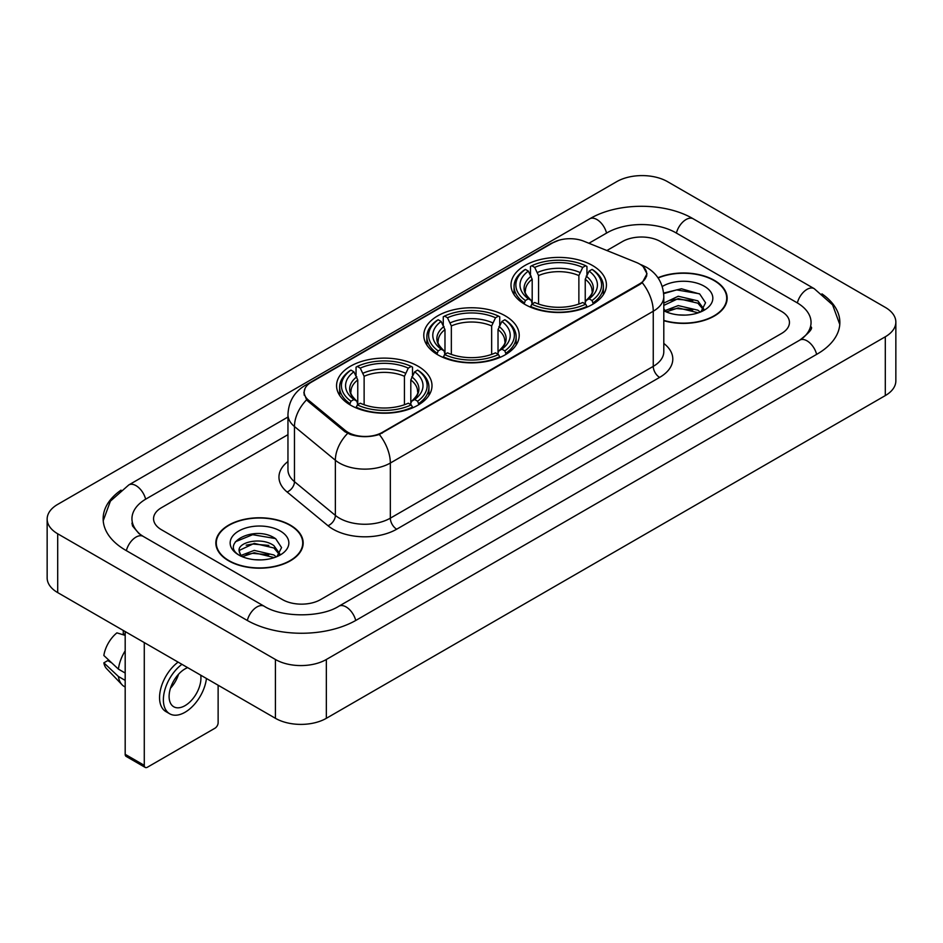 <?xml version="1.0" encoding="UTF-8"?>
<svg xmlns="http://www.w3.org/2000/svg" width="943" height="943" viewBox="0 0 943 943"><rect width="100%" height="100%" fill="white"/><g stroke="black" fill="none" stroke-linecap="round" stroke-linejoin="round"><path stroke-width="1.41" d="M505.236 315.834A47.716 27.547 0 0 0 453.241 309.858A47.716 27.547 0 0 0 423.784 335.319A47.716 27.547 0 0 0 437.764 354.792A47.716 27.547 0 0 0 489.759 360.768A47.716 27.547 0 0 0 519.216 335.319A47.716 27.547 0 0 0 505.236 315.834M418.02 366.19A47.716 27.547 0 0 0 366.025 360.214A47.716 27.547 0 0 0 336.568 385.663A47.716 27.547 0 0 0 350.537 405.148A47.716 27.547 0 0 0 402.543 411.124A47.716 27.547 0 0 0 432 385.663A47.716 27.547 0 0 0 418.02 366.19M592.463 265.478A47.716 27.547 0 0 0 540.457 259.502A47.716 27.547 0 0 0 511 284.963A47.716 27.547 0 0 0 524.98 304.436A47.716 27.547 0 0 0 576.975 310.412A47.716 27.547 0 0 0 606.432 284.963A47.716 27.547 0 0 0 592.463 265.478M639.566 264.005A24.306 14.039 0 0 0 636.325 262.437L583.906 241.243A24.306 14.039 0 0 0 552.763 242.822L311.296 382.233A24.306 14.039 0 0 0 304.176 392.158A24.306 14.039 0 0 0 308.561 400.209L345.268 430.468A24.306 14.039 0 0 0 382.375 432.342L639.566 283.855A24.306 14.039 0 0 0 646.686 273.93A24.306 14.039 0 0 0 639.566 264.005M663.801 320.691A43.661 25.213 0 0 0 727.159 298.188A43.661 25.213 0 0 0 714.37 280.366A43.661 25.213 0 0 0 657.955 277.749M290.385 525.157A43.661 25.213 0 0 0 242.799 519.687A43.661 25.213 0 0 0 215.841 542.979A43.661 25.213 0 0 0 228.63 560.802A43.661 25.213 0 0 0 276.216 566.271A43.661 25.213 0 0 0 303.174 542.979A43.661 25.213 0 0 0 290.385 525.157M216.289 545.254A43.661 25.213 0 0 0 216.136 545.914M643.209 266.692L647.004 273.788L642.242 282.688L639.884 284.397L379.322 434.487C369.68 437.387 360.049 437.387 350.419 434.487L344.949 431.717L308.243 401.459L306.616 399.797L303.858 392.795L305.096 388.316M282.428 599.583A27.005 15.595 0 0 0 320.62 599.583L781.535 333.48A27.005 15.595 0 0 0 789.444 322.447A27.005 15.595 0 0 0 781.535 311.426L660.571 241.585A27.005 15.595 0 0 0 622.38 241.585L606.879 250.532L622.38 241.585A27.005 15.595 0 0 1 660.571 241.585L781.535 311.426A27.005 15.595 0 0 1 789.444 322.447A27.005 15.595 0 0 1 781.535 333.48L320.62 599.583A27.005 15.595 0 0 1 282.428 599.583L161.465 529.742L282.428 599.583M287.957 434.664L161.465 507.699A27.005 15.595 0 0 0 153.556 518.721A27.005 15.595 0 0 0 161.465 529.742A27.005 15.595 0 0 1 153.556 518.721A27.005 15.595 0 0 1 161.465 507.699L287.957 434.664M302.868 545.914A43.661 25.213 0 0 0 302.727 545.254M726.864 301.135A43.661 25.213 0 0 0 726.711 300.463M663.801 320.396A43.213 24.954 0 0 0 726.711 298.188A43.213 24.954 0 0 0 714.051 280.554A43.213 24.954 0 0 0 658.12 277.996M678.618 314.903L685.396 315.103M665.121 310.589L678.229 305.591L697.879 310.188L700.26 312.098M666.336 311.85L678.229 307.925L698.303 312.817M663.801 308.502A20.345 11.752 0 0 0 666.512 312.015M663.801 303.08L678.229 296.255L697.879 300.852L703.726 308.927M663.801 305.414L678.229 298.589L697.879 303.186L703.266 309.54M663.801 310.754A29.351 16.95 0 0 0 704.244 310.176A29.351 16.95 0 0 0 704.244 286.212A29.351 16.95 0 0 0 662.245 286.507M700.955 311.815L705.553 302.786L699.741 294.016L681.447 288.77L663.624 293.073M665.334 311.496L663.801 309.882M663.672 293.638L676.626 289.89L699.341 293.756M670.155 300.404L676.626 299.226L692.846 300.617M670.155 309.74L676.626 308.561L692.846 309.952M228.949 560.625A43.213 24.954 0 0 0 276.04 566.036A43.213 24.954 0 0 0 302.727 542.979A43.213 24.954 0 0 0 290.067 525.334A43.213 24.954 0 0 0 242.964 519.923A43.213 24.954 0 0 0 216.289 542.979A43.213 24.954 0 0 0 228.949 560.625M254.622 559.694L261.411 559.894M241.137 555.38L254.245 550.382L273.894 554.979L276.275 556.889M242.339 556.641L254.245 552.716L274.319 557.608M241.337 556.287L239.239 551.36A20.345 11.752 0 0 0 242.516 556.794M279.741 553.718L273.894 545.643C261.683 536.532 236.552 542.154 239.239 551.36L239.157 550.464M239.286 551.643L239.852 550.134L254.245 543.38L273.894 547.977L279.281 554.331M276.971 556.594L281.568 547.577L275.745 538.807C255.152 524.002 218.564 543.51 239.699 555.474L240.748 556.111M280.26 530.992A29.351 16.95 0 0 0 238.756 530.992A29.351 16.95 0 0 0 238.756 554.967A29.351 16.95 0 0 0 280.26 554.956A29.351 16.95 0 0 0 280.26 530.992M235.408 541.754L252.641 534.681L275.356 538.547M246.17 545.184L252.641 544.017L268.849 545.408M246.17 554.519L252.641 553.352L268.849 554.743M524.119 303.929L525.392 300.522A42.859 24.742 0 0 1 525.392 269.403L528.339 271.101A38.71 22.349 0 0 0 528.339 298.813L531.251 300.475L532.194 303.952M532.194 302.526L532.194 279.258L528.339 271.101M530.485 274.79L530.485 266.456L531.769 265.726A42.859 24.742 0 0 1 585.674 265.726L582.727 267.423A38.71 22.349 0 0 0 534.716 267.423L538.559 275.58L538.559 304.047M578.872 304.047L578.872 275.58L582.727 267.423M530.485 306.404A44.651 25.779 0 0 0 586.947 306.404L585.674 304.2A42.859 24.742 0 0 1 531.769 304.2L530.485 307.17M586.947 307.17L586.947 306.404M525.392 269.403L524.119 270.134A44.651 25.779 0 0 0 514.065 286.424A44.651 25.779 0 0 0 524.119 302.727M585.674 265.726L586.947 266.456L586.947 274.79M531.769 304.2L534.716 302.491A38.71 22.349 0 0 0 582.727 302.491L585.674 304.2M528.339 298.813L525.392 300.522M534.716 267.423L531.769 265.726M531.251 276.11A34.632 19.992 0 0 0 531.251 300.475L531.416 300.581C526.5 295.819 524.497 292.589 525.404 290.892A33.311 19.237 0 0 1 532.194 279.258M593.312 302.727A44.651 25.779 0 0 0 603.367 286.424A44.651 25.779 0 0 0 593.312 270.134L592.039 269.403A42.859 24.742 0 0 1 592.039 300.522L593.312 303.929M592.039 300.522L589.092 298.813A38.71 22.349 0 0 0 589.092 271.101L592.039 269.403M589.092 271.101L585.238 279.258L585.238 302.526L586.181 300.475L589.092 298.813M585.238 279.258A33.311 19.237 0 0 1 592.027 290.892C592.935 292.601 590.931 295.831 586.016 300.581L586.181 300.475A34.632 19.992 0 0 0 586.181 276.11M585.238 303.952L585.238 302.526M436.904 354.285L438.177 350.879A42.859 24.742 0 0 1 438.177 319.748L441.124 321.457A38.71 22.349 0 0 0 441.124 349.169L444.035 350.831L444.978 354.297M444.978 352.882L444.978 329.614L441.124 321.457M443.269 325.146L443.269 316.813L444.542 316.082A42.859 24.742 0 0 1 498.458 316.082L495.511 317.779A38.71 22.349 0 0 0 447.489 317.779L451.343 325.936L451.343 354.391M491.657 354.391L491.657 325.936L495.511 317.779M443.269 356.76A44.651 25.779 0 0 0 499.731 356.76L498.458 354.544A42.859 24.742 0 0 1 444.542 354.544L443.269 357.527M499.731 357.527L499.731 356.76M438.177 319.748L436.904 320.479A44.651 25.779 0 0 0 426.849 336.781A44.651 25.779 0 0 0 436.904 353.083M498.458 316.082L499.731 316.813L499.731 325.146M444.542 354.544L447.489 352.847A38.71 22.349 0 0 0 495.511 352.847L498.458 354.544M441.124 349.169L438.177 350.879M447.489 317.779L444.542 316.082M444.035 326.467A34.632 19.992 0 0 0 444.035 350.831L444.2 350.937C439.285 346.175 437.281 342.946 438.189 341.248A33.311 19.237 0 0 1 444.978 329.614M506.096 353.083A44.651 25.779 0 0 0 516.151 336.781A44.651 25.779 0 0 0 506.096 320.479L504.823 319.748A42.859 24.742 0 0 1 504.823 350.879L506.096 354.285M504.823 350.879L501.876 349.169A38.71 22.349 0 0 0 501.876 321.457L504.823 319.748M501.876 321.457L498.022 329.614L498.022 352.882L498.965 350.831L501.876 349.169M498.022 329.614A33.311 19.237 0 0 1 504.811 341.248C505.719 342.957 503.715 346.187 498.8 350.937L498.965 350.831A34.632 19.992 0 0 0 498.965 326.467M498.022 354.297L498.022 352.882M349.688 404.641L350.961 401.223A42.859 24.742 0 0 1 350.961 370.104L353.908 371.813A38.71 22.349 0 0 0 353.908 399.526L356.819 401.176L357.762 404.653M357.762 403.239L357.762 379.958L353.908 371.813M356.053 375.491L356.053 367.157L357.326 366.426A42.859 24.742 0 0 1 411.231 366.426L408.284 368.135A38.71 22.349 0 0 0 360.273 368.135L364.128 376.292L364.128 404.747M404.441 404.747L404.441 376.292L408.284 368.135M356.053 407.117A44.651 25.779 0 0 0 412.515 407.117L411.231 404.901A42.859 24.742 0 0 1 357.326 404.901L356.053 407.871M412.515 407.871L412.515 407.117M350.961 370.104L349.688 370.835A44.651 25.779 0 0 0 339.633 387.137A44.651 25.779 0 0 0 349.688 403.439M411.231 366.426L412.515 367.157L412.515 375.491M357.326 404.901L360.273 403.203A38.71 22.349 0 0 0 408.284 403.203L411.231 404.901M353.908 399.526L350.961 401.223M360.273 368.135L357.326 366.426M356.819 376.823A34.632 19.992 0 0 0 356.819 401.176L356.984 401.294C352.069 396.531 350.065 393.302 350.973 391.604A33.311 19.237 0 0 1 357.762 379.958M418.881 403.439A44.651 25.779 0 0 0 428.935 387.137A44.651 25.779 0 0 0 418.881 370.835L417.608 370.104A42.859 24.742 0 0 1 417.608 401.223L418.881 404.641M417.608 401.223L414.661 399.526A38.71 22.349 0 0 0 414.661 371.813L417.608 370.104M414.661 371.813L410.806 379.958L410.806 403.239L411.749 401.176L414.661 399.526M410.806 379.958A33.311 19.237 0 0 1 417.596 391.604C418.503 393.314 416.5 396.543 411.584 401.294L411.749 401.176A34.632 19.992 0 0 0 411.749 376.823M410.806 404.653L410.806 403.239M144.279 765.351A4.503 2.593 120 0 0 145.21 767.413L126.114 756.38A4.503 2.593 -60 0 1 125.183 754.317L144.279 765.351L144.279 642.584M125.183 631.562L125.183 754.317M145.21 767.413A4.503 2.593 120 0 0 147.462 767.189L214.945 728.232A4.503 2.593 120 0 0 218.128 722.715L218.128 685.219M187.657 667.632A22.502 12.99 120 0 0 185.017 668.905A22.502 12.99 120 0 0 170.318 688.744A22.502 12.99 120 0 0 173.771 706.779A22.502 12.99 120 0 0 185.017 705.659A22.502 12.99 120 0 0 200.718 675.164M170.483 688.213A22.502 12.99 120 0 0 178.557 674.221M123.274 630.454L123.274 633.72L125.183 634.816M178.109 662.116A30.612 17.669 120 0 0 160.664 689.05A30.612 17.669 120 0 0 165.897 711.588L169.716 713.792A30.612 17.669 120 0 0 185.017 712.271A30.612 17.669 120 0 0 206.446 678.477M181.928 664.332A30.612 17.669 120 0 0 164.483 691.254A30.612 17.669 120 0 0 169.716 713.792M125.183 650.823A29.704 17.151 120 0 0 118.417 669.129L103.848 655.491A23.41 13.52 120 0 1 116.908 632.871L125.183 635.382M125.183 673.031L118.417 669.129M111.722 662.87L107.761 660.583L103.848 662.846L118.417 676.485L125.183 680.386M118.417 676.485A29.704 17.151 120 0 0 122.083 684.783A29.704 17.151 120 0 0 124.335 686.551L125.183 687.034M103.848 662.846A23.41 13.52 120 0 0 106.606 668.67L122.083 684.783M802.069 338.702A48.612 28.066 0 0 0 811.051 322.447A48.612 28.066 0 0 0 796.811 302.597L675.86 232.768A48.612 28.066 0 0 0 607.103 232.768L588.915 243.27M287.957 417.03L146.189 498.871A48.612 28.066 0 0 0 131.949 518.721A48.612 28.066 0 0 0 140.931 534.976M275.427 659.487A36.011 20.793 0 0 0 326.349 659.487L885.3 336.781A36.011 20.793 0 0 0 895.85 322.082A36.011 20.793 0 0 0 885.3 307.383L667.573 181.681A36.011 20.793 0 0 0 616.651 181.681L57.7 504.387A36.011 20.793 0 0 0 47.15 519.086A36.011 20.793 0 0 0 57.7 533.785L275.427 659.487L275.427 718.307A36.011 20.793 0 0 0 326.349 718.307L885.3 395.589A36.011 20.793 0 0 0 895.85 380.889L895.85 322.082M47.15 519.086L47.15 577.894A36.011 20.793 0 0 0 57.7 592.605L275.427 718.307M121.046 490.136A77.432 44.698 0 0 0 103.141 518.721A77.432 44.698 0 0 0 125.82 550.335L246.771 620.164A77.432 44.698 0 0 0 356.277 620.164L817.18 354.061A77.432 44.698 0 0 0 839.859 322.447A77.432 44.698 0 0 0 821.954 293.862M308.561 400.209L308.561 401.718M345.268 430.468L345.268 431.977M382.375 432.342L382.375 433.073M639.566 283.855L639.566 284.574M663.801 343.429A45.016 25.991 180 0 1 659.617 377.4L396.697 529.2A9.006 5.198 60 0 1 390.331 518.167L653.251 366.367A36.011 20.793 0 0 0 663.801 351.668L663.801 296.538A36.011 20.793 180 0 1 653.251 311.237A31.508 18.188 -120 0 0 642.242 282.688M396.697 529.2A45.016 25.991 180 0 1 333.032 529.2A45.016 25.991 180 0 1 327.987 525.722L287.096 491.998A45.016 25.991 180 0 1 287.957 461.504M339.397 518.167A36.011 20.793 0 0 0 390.331 518.167L390.331 463.037A36.011 20.793 180 0 1 339.397 463.037A36.011 20.793 180 0 1 335.366 460.255L294.464 426.531A36.011 20.793 180 0 1 287.957 414.614L287.957 469.744A36.011 20.793 0 0 0 294.464 481.673L335.366 515.397A36.011 20.793 0 0 0 339.397 518.167M663.801 296.538C663.188 283.584 657.507 273.883 646.733 267.411L642.183 265.195A31.508 14.758 112 0 0 640.839 264.806M379.322 434.487A31.508 18.188 60 0 1 390.331 463.037L653.251 311.237L653.251 366.367A9.006 5.198 60 0 0 659.617 377.4M308.42 384.225A31.508 18.188 -120 0 0 305.025 385.487C294.251 391.958 288.558 401.659 287.957 414.614M305.025 385.487L550.441 243.801A31.508 18.188 60 0 1 552.822 242.787M306.616 399.797A31.508 21.076 129.5 0 0 294.464 426.531L294.464 481.673A9.006 6.023 -50.5 0 1 287.096 491.998M347.637 433.391A31.508 21.076 129.5 0 0 335.366 460.255L335.366 515.397A9.006 6.023 -50.5 0 1 327.987 525.722M578.872 275.58A33.311 19.237 0 0 0 538.559 275.58M579.815 272.433A34.632 19.992 0 0 0 537.616 272.433M491.657 325.936A33.311 19.237 0 0 0 451.343 325.936M492.6 322.789A34.632 19.992 0 0 0 450.4 322.789M404.441 376.292A33.311 19.237 0 0 0 364.128 376.292M405.384 373.145A34.632 19.992 0 0 0 363.185 373.145M355.735 620.47A14.404 8.322 -120 0 0 338.879 606.219C321.174 617.677 281.874 617.677 264.158 606.219L143.206 536.39L138.951 533.561L132.55 526.005L131.949 523.129M247.314 620.47A14.404 8.322 -60 0 1 256.956 606.938A14.404 8.322 -60 0 1 264.158 606.219M126.362 550.641A14.404 8.322 -60 0 1 136.004 537.097A14.404 8.322 -60 0 1 143.206 536.39M103.223 520.748L110.39 501.157L128.802 484.926A14.404 8.322 60 0 1 145.646 499.189M128.802 484.926L589.717 218.823A14.404 8.322 60 0 1 606.561 233.086M589.717 218.823C617.806 202.108 665.145 202.108 693.246 218.823A14.404 8.322 120 0 0 686.044 219.542A14.404 8.322 120 0 0 676.402 233.086M839.777 324.475L832.61 304.895L814.198 288.652A14.404 8.322 120 0 0 806.996 289.371A14.404 8.322 120 0 0 797.354 302.915M816.638 354.368A14.404 8.322 -120 0 0 799.794 340.117L338.879 606.219M326.349 718.307L326.349 659.487M57.7 592.605L57.7 533.785M885.3 395.589L885.3 336.781M304.176 392.158L304.176 395.141M646.686 273.93L646.686 276.075M550.441 243.801L558.669 240.312M642.183 265.195L640.226 264.405M726.711 301.807L726.711 298.188M302.727 546.586L302.727 542.979M216.289 546.586L216.289 542.979M514.065 294.664L514.065 286.424M603.367 294.664L603.367 286.424M426.849 345.02L426.849 336.781M516.151 345.02L516.151 336.781M339.633 395.376L339.633 387.137M428.935 395.376L428.935 387.137M811.051 326.856C813.055 328.317 809.306 332.738 799.794 340.117M693.246 218.823L814.198 288.652"/></g></svg>

